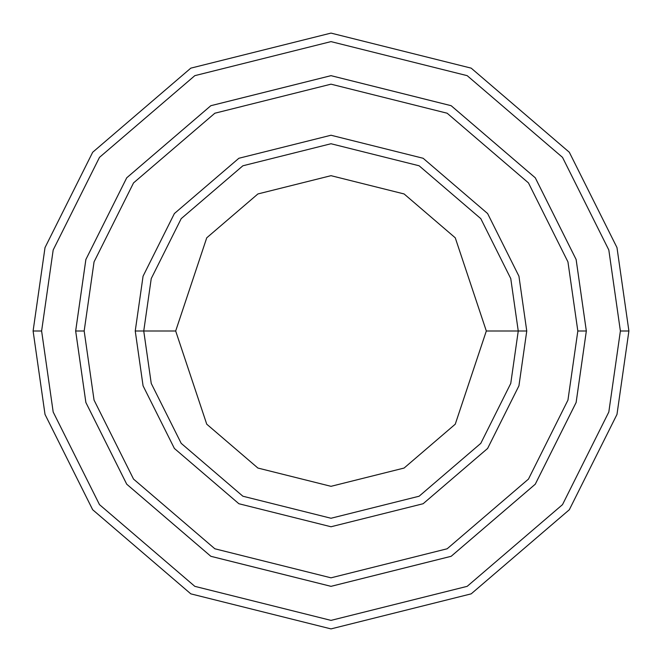 <?xml version="1.0" encoding="UTF-8"?>
<svg xmlns="http://www.w3.org/2000/svg" width="662" height="662" viewBox="0 0 662 662"><rect width="100%" height="100%" fill="white"/><g stroke="black" fill="none" stroke-linecap="round" stroke-linejoin="round"><path stroke-width="0.99" d="M518.255 331L526.762 331L518.934 276.186L487.613 213.545L423.126 158.268L331 135.238L238.874 158.268L174.387 213.545L143.066 276.186L135.238 331L143.745 331L151.242 383.43L181.198 443.35L242.88 496.219L331 518.255L419.12 496.219L480.802 443.35L510.758 383.43L518.255 331L510.758 383.43L480.802 443.35L419.12 496.219L331 518.255L242.88 496.219L181.198 443.35L151.242 383.43L143.745 331L175.678 331L143.745 331L151.242 278.57L181.198 218.65L242.88 165.781L331 143.745L419.12 165.781L480.802 218.65L510.758 278.57L518.255 331L486.322 331L455.257 424.193L404.093 468.051L331 486.322L257.907 468.051L206.743 424.193L175.678 331L206.743 424.193L257.907 468.051L331 486.322L404.093 468.051L455.257 424.193L486.322 331L455.257 237.807L404.093 193.949L331 175.678L257.907 193.949L206.743 237.807L175.678 331L206.743 237.807L257.907 193.949L331 175.678L404.093 193.949L455.257 237.807L486.322 331L518.255 331L510.758 278.57L480.802 218.65L419.12 165.781L331 143.745L242.88 165.781L181.198 218.65L151.242 278.57L143.745 331L135.238 331L143.066 276.186L174.387 213.545L238.874 158.268L331 135.238L423.126 158.268L487.613 213.545L518.934 276.186L526.762 331L518.934 385.814L487.613 448.455L423.126 503.732L331 526.762L238.874 503.732L174.387 448.455L143.066 385.814L135.238 331L143.066 385.814L174.387 448.455L238.874 503.732L331 526.762L423.126 503.732L487.613 448.455L518.934 385.814L526.762 331L518.255 331M620.385 331L608.817 412.029L562.51 504.634L467.182 586.342L331 620.385L194.818 586.342L99.49 504.634L53.183 412.029L41.615 331L33.1 331L45.016 414.412L92.68 509.74L190.813 593.855L331 628.9L471.187 593.855L569.32 509.74L616.984 414.412L628.9 331L620.385 331L608.817 249.971L562.51 157.366L467.182 75.658L331 41.615L194.818 75.658L99.49 157.366L53.183 249.971L41.615 331L53.183 412.029L99.49 504.634L194.818 586.342L331 620.385L467.182 586.342L562.51 504.634L608.817 412.029L620.385 331L628.9 331L616.984 414.412L569.32 509.74L471.187 593.855L331 628.9L190.813 593.855L92.68 509.74L45.016 414.412L33.1 331L45.016 247.588L92.68 152.26L190.813 68.145L331 33.1L471.187 68.145L569.32 152.26L616.984 247.588L628.9 331L616.984 247.588L569.32 152.26L471.187 68.145L331 33.1L190.813 68.145L92.68 152.26L45.016 247.588L33.1 331L41.615 331L53.183 249.971L99.49 157.366L194.818 75.658L331 41.615L467.182 75.658L562.51 157.366L608.817 249.971L620.385 331M577.827 331L567.946 400.113L528.458 479.098L447.148 548.781L331 577.827L214.852 548.781L133.542 479.098L94.054 400.113L84.173 331L75.667 331L85.878 402.496L126.732 484.203L210.839 556.295L331 586.333L451.161 556.295L535.268 484.203L576.122 402.496L586.333 331L577.827 331L567.946 261.887L528.458 182.902L447.148 113.219L331 84.173L214.852 113.219L133.542 182.902L94.054 261.887L84.173 331L94.054 400.113L133.542 479.098L214.852 548.781L331 577.827L447.148 548.781L528.458 479.098L567.946 400.113L577.827 331L586.333 331L576.122 402.496L535.268 484.203L451.161 556.295L331 586.333L210.839 556.295L126.732 484.203L85.878 402.496L75.667 331L85.87 259.504L126.723 177.797L210.839 105.697L331 75.658L451.161 105.697L535.277 177.797L576.13 259.504L586.342 331L576.13 402.496L535.277 484.203L451.161 556.303L331 586.342L210.839 556.303L126.723 484.203L85.87 402.496L75.658 331L85.87 402.496L126.723 484.203L210.839 556.303L331 586.342L451.161 556.303L535.277 484.203L576.13 402.496L586.342 331L576.13 259.504L535.277 177.797L451.161 105.697L331 75.658L210.839 105.697L126.723 177.797L85.87 259.504L75.658 331L85.878 259.504L126.732 177.797L210.839 105.705L331 75.667L451.161 105.705L535.268 177.797L576.122 259.504L586.333 331L576.122 259.504L535.268 177.797L451.161 105.705L331 75.667L210.839 105.705L126.732 177.797L85.878 259.504L75.667 331L84.173 331L94.054 261.887L133.542 182.902L214.852 113.219L331 84.173L447.148 113.219L528.458 182.902L567.946 261.887L577.827 331"/></g></svg>

